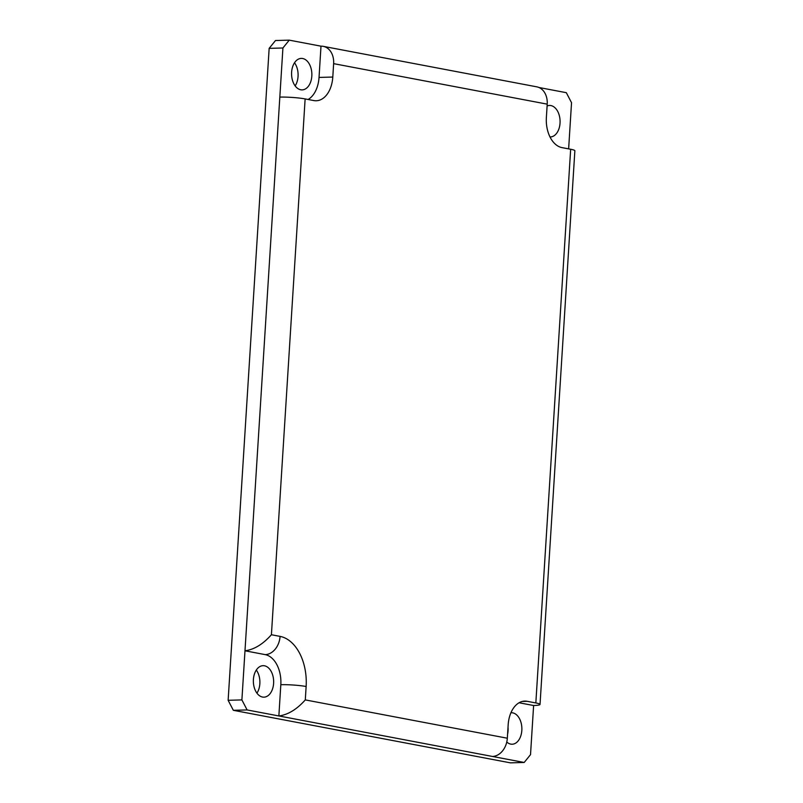 <?xml version="1.0" encoding="UTF-8"?>
<svg xmlns="http://www.w3.org/2000/svg" width="803" height="803" viewBox="0 0 803 803"><rect width="100%" height="100%" fill="white"/><g stroke="black" fill="none" stroke-linecap="round" stroke-linejoin="round"><path stroke-width="1.2" d="M547.104 105.976A15.749 10.148 -91.6 0 1 549.493 105.464A15.749 10.148 -91.6 0 1 560.072 120.922A15.749 10.148 -91.6 0 1 550.356 136.952A15.749 10.148 -91.6 0 1 549.995 136.952M507.325 738.218L305.291 699.905C296.779 709.43 287.966 714.78 278.862 715.955L492.44 756.456A17.997 13.631 -79.3 0 0 507.325 738.218L508.169 724.818A27.001 17.395 -91.6 0 1 524.74 701.109A27.001 17.395 -91.6 0 1 527.169 701.31L535.832 702.956A17.997 1.917 3.6 0 1 540.028 704.462L574.868 150.763A17.997 1.917 -176.4 0 0 570.662 149.258L562.01 147.622A27.001 17.395 -91.6 0 1 546.371 117.539L547.214 104.149A17.997 13.631 -79.3 0 0 536.805 86.844L323.228 46.343A17.997 13.631 100.7 0 1 333.636 63.648L332.793 77.048A27.001 17.395 -91.6 0 1 316.211 100.756A27.001 17.395 -91.6 0 1 313.792 100.556L305.13 98.92A17.997 1.917 -176.4 0 0 279.825 97.103L244.985 650.791C254.099 649.617 262.902 644.267 271.414 634.741L305.13 98.92M538.943 87.497L566.326 92.686L571.535 102.704L568.634 148.876M540.028 704.462A17.997 1.917 3.6 0 1 533.614 705.516L530.522 754.639L524.188 762.469L510.427 762.85L233.342 710.314L247.113 709.942L241.894 699.915L228.132 700.296L233.342 710.314M228.132 700.296L269.156 48.361L282.917 47.989L289.251 40.15L275.489 40.531L269.156 48.361M295.153 85.891A15.749 10.148 88.4 0 0 294.51 62.764M256.94 693.17A15.749 10.148 88.4 0 0 256.308 670.043M507.576 734.283A15.749 10.148 88.4 0 0 508.018 727.157M510.929 712.753A15.749 10.148 -91.6 0 1 511.29 712.733A15.749 10.148 -91.6 0 1 512.705 712.853A15.749 10.148 -91.6 0 1 521.87 729.305A15.749 10.148 -91.6 0 1 512.153 744.22A15.749 10.148 -91.6 0 1 506.773 742.022M519.079 702.766L533.614 705.516M492.44 756.456L524.188 762.469M300.734 89.775A15.749 10.148 -91.6 0 1 291.569 73.324A15.749 10.148 -91.6 0 1 301.276 58.398A15.749 10.148 -91.6 0 1 311.855 73.866A15.749 10.148 -91.6 0 1 302.149 89.886A15.749 10.148 -91.6 0 1 300.734 89.775M332.793 77.048L319.032 77.429L320.999 46.172A17.997 13.631 100.7 0 1 323.228 46.343M319.032 77.429A27.001 17.395 -91.6 0 1 308.111 99.482M282.917 47.989L279.825 97.103M320.999 46.172L289.251 40.15M247.113 709.942L278.862 715.955L280.819 684.698A27.001 17.395 88.4 0 0 265.191 654.626L244.985 650.791L241.894 699.915M264.488 665.787A15.749 10.148 -91.6 0 1 273.652 682.239A15.749 10.148 -91.6 0 1 263.936 697.165A15.749 10.148 -91.6 0 1 253.367 681.697A15.749 10.148 -91.6 0 1 263.073 665.677A15.749 10.148 -91.6 0 1 264.488 665.787M570.662 149.258L535.832 702.956M333.636 63.648L547.214 104.149M305.291 699.905L306.134 686.515A44.998 28.988 88.4 0 0 280.076 636.388L271.414 634.741M527.169 701.31L522.331 701.441M306.134 686.515A17.997 1.917 -176.4 0 0 280.819 684.698M280.076 636.388A17.997 13.631 100.7 0 1 265.191 654.626"/></g></svg>
